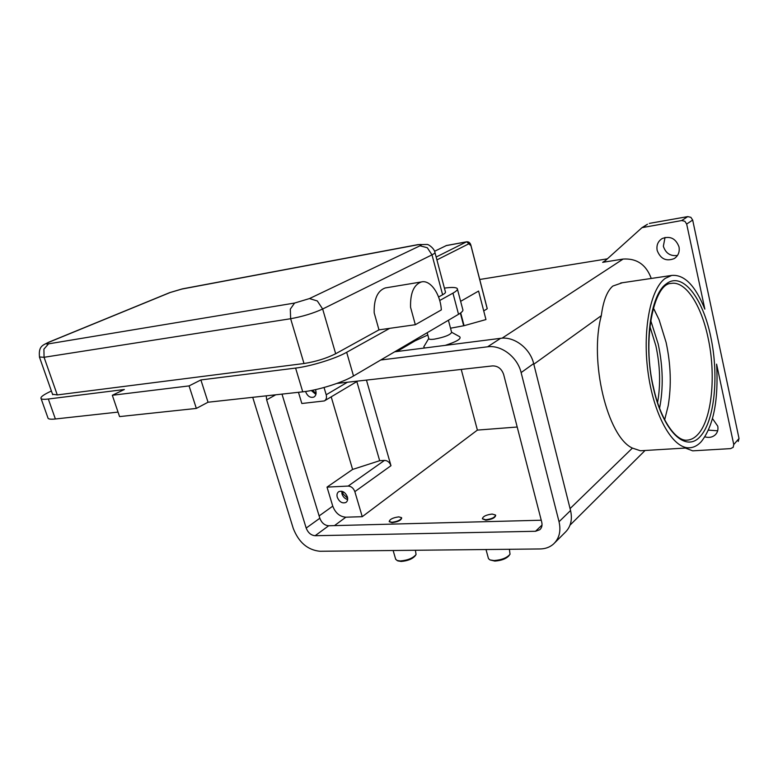 <?xml version="1.0" encoding="UTF-8"?>
<svg xmlns="http://www.w3.org/2000/svg" width="778" height="778" viewBox="0 0 778 778"><rect width="100%" height="100%" fill="white"/><g stroke="black" fill="none" stroke-linecap="round" stroke-linejoin="round"><path stroke-width="1.17" d="M470.807 245.119L487.164 308.565M427.812 335.007L415.18 340.793L396.955 351.52M311.288 390.507L315.907 394.436M315.401 389.661L315.78 390.702C316.52 393.717 315.887 395.846 313.865 397.072C310.305 398.064 307.573 396.303 305.657 391.811L305.56 391.47M312.318 390.313L316.101 393.24M341.736 491.229L341.989 493.952C343.059 496.928 344.936 498.786 347.63 499.534M347.377 496.86C348.029 499.408 347.552 501.275 345.938 502.452C342.281 503.716 339.393 501.995 337.282 497.298C336.611 494.73 337.098 492.853 338.751 491.667C342.398 490.441 345.276 492.173 347.377 496.86M342.855 491.589L343.03 493.904L347.659 498.358M410.57 307.3C410.181 293.15 413.779 284.699 421.365 281.947C430.312 279.516 440.436 293.996 441.34 309.907L415.326 324.718L410.57 307.3M52.544 394.261L57.28 394.923L304.004 363.521C315.819 361.653 326.371 358.395 335.678 353.737L378.974 329.862L374.189 312.834C373.848 298.985 377.554 290.68 385.295 287.938L386.335 287.763M428.775 338.566L428.843 338.809C429.32 339.441 431.109 339.568 434.202 339.179C444.501 337.214 450.306 334.939 451.629 332.371L448.41 320.254M451.6 332.255L459.633 336.68C461.714 338.683 456.929 341.571 445.269 345.364M486.007 549.521L488.487 558.662L490.023 559.936L494.03 560.549C501.606 559.985 506.945 557.884 510.037 554.257L509.395 549.278M490.023 559.936L494.837 561.074C501.654 560.568 506.459 558.682 509.24 555.414M492.192 514.054C486.182 514.822 482.914 516.388 482.389 518.77L485.705 519.753C491.745 518.984 495.032 517.419 495.557 515.036L492.192 514.054M495.664 515.454C495.139 517.837 491.861 519.412 485.822 520.171L482.428 518.848M415.403 550.27L416.074 554.51C413.03 558.157 407.769 560.306 400.281 560.957L397.052 560.491L395.623 559.032M415.685 555.113L415.335 555.648C412.603 558.935 407.866 560.87 401.127 561.453L397.821 560.85M391.908 522.291L389.195 521.513C389.797 519.218 393.007 517.671 398.822 516.874L401.565 517.662C400.962 519.957 397.743 521.493 391.908 522.291M401.633 517.885L401.681 518.051C401.078 520.346 397.859 521.892 392.024 522.69L389.243 521.678M653.355 308.01L659.131 319.836L666.114 342.456C670.831 364.512 671.521 385.606 668.195 405.727L664.665 419.77M657.585 402.537C660.726 384.556 660.162 365.66 655.883 345.831L649.873 326.381M733.761 444.549L716.596 364.143C718.648 400.184 713.543 426.023 701.26 441.661C697.778 445.415 693.966 447.457 689.823 447.778C673.592 449.353 654.648 417.708 648.395 374.85C641.996 332.06 650.097 288.949 665.297 278.339L671.696 275.431C684.251 274.294 695.299 285.516 704.839 309.109L686.673 224.045L692.673 220.048L739.022 438.481L733.761 444.549L733.177 447.331L730.61 448.614L692.702 450.841L685.34 448.05M689.823 447.778L640.42 450.763L632.407 448.089C607.472 436.925 588.965 361.002 601.306 315.683C603.232 300.882 607.073 291.011 612.821 286.061L622.342 282.745M651.254 278.456C646.187 264.685 636.812 258.218 623.12 259.055L602.658 262.342L604.389 261.515L642.006 227.653L681.713 220.553L684.854 221.283L686.673 224.045M642.988 227.332L646.936 224.589M692.673 220.048L690.864 217.325L687.752 216.605L681.713 220.553M738.225 441.476L739.022 438.481M712.502 418.583L717.744 426.149C718.395 429.563 717.598 432.432 715.352 434.756C712.522 437.314 709.04 438.004 704.926 436.847M657.167 250.428C656.292 245.206 657.974 241.238 662.204 238.525C670.189 235.676 675.79 238.457 679.009 246.889C679.846 251.946 678.26 255.845 674.273 258.568C666.192 261.68 660.493 258.967 657.167 250.428M665.034 237.446L663.352 246.247C665.705 253.307 670.422 256.38 677.502 255.447M708.476 430.137L717.656 430.798M479.725 279.487L607.336 258.841M649.319 223.393L687.752 216.605M424.496 348.019L423.786 346.813L424.214 346.093M450.53 328.209L464.067 325.7L485.958 319.564L478.587 291.06L460.634 301.339M461.237 369.433L477.391 430.098L517.195 427.015M356.839 381.57L379.674 460.702L352.609 469.435L331.204 396.848M366.457 380.102L390.974 465.701C389.71 462.317 387.551 460.547 384.507 460.401L379.674 460.702M477.391 430.098L362.247 516.689L354.846 491.638C353.494 488.127 351.267 486.269 348.165 486.065L327.023 487.116L352.609 469.435M438.568 296.992L442.614 294.765C444.899 293.481 445.833 292.518 445.405 291.867L434.99 252.636M51.397 391.013C43.471 394.679 40.038 397.227 41.117 398.667C41.954 399.377 44.356 399.493 48.324 399.017L124.354 389.506L112.324 395.273L189.064 385.907L200.889 379.936L295.601 368.082C310.743 366.312 335.688 358.59 346.667 352.298L389.72 328.335L415.326 324.718M389.72 328.335L378.974 329.862M439.716 300.512L452.952 293.141C456.511 291.137 457.95 289.611 457.279 288.58C456.103 287.267 451.804 287.111 444.413 288.113M47.837 417.611L48.119 418.408C48.985 419.206 51.406 419.4 55.384 418.982L118.042 412.097M200.889 379.936L208.037 402.226L302.739 391.83C317.871 390.303 342.67 382.543 353.513 375.988L458.534 314.302C462.054 312.202 463.464 310.587 462.764 309.44L457.445 289.212M112.324 395.273L119.569 416.6L196.348 408.421L208.037 402.226M189.064 385.907L196.348 408.421M380.705 360.01L487.602 346.803C501.295 344.732 517.516 357.102 521.124 372.594L559.042 521.737C561.142 531.131 559.265 538.6 553.391 544.133C549.764 547.255 545.339 548.86 540.107 548.957L319.914 551.271C307.611 550.007 298.723 542.373 293.248 528.379L252.724 397.315M336.864 383.428L492.562 365.903C497.93 365.893 501.625 368.753 503.648 374.471L541.741 522.164C542.461 525.364 541.809 527.892 539.767 529.75L535.517 531.277L315.139 535.711C311.015 535.322 308.03 532.774 306.182 528.058L266.659 399.873L266.241 395.837M394.67 351.812L500.604 338.323C514.161 336.222 530.149 348.34 533.659 363.598L570.556 510.514C572.608 519.772 570.712 527.153 564.886 532.658L554.996 542.538M281.996 394.106L319.836 518.245C321.645 522.894 324.591 525.403 328.686 525.763L541.235 520.219M324.047 387.502L326.196 394.767C326.906 397.675 326.293 399.727 324.348 400.933L301.835 403.5L298.46 392.297M362.247 516.689L345.86 517.195C339.772 516.689 335.406 513.013 332.76 506.147L327.023 487.116M486.97 308.944L483.721 310.899M460.693 312.892L464.067 325.7M446.436 245.517L434.571 251.284M659.569 408.207C663.498 388.037 663.031 366.613 658.178 343.915L650.68 320.41M436.925 259.901L468.901 243.767L470.583 245.42M487.232 308.623L470.885 245.187C470.184 242.775 468.784 241.657 466.683 241.793L468.901 243.767M414.937 339.908L415.18 340.793M48.537 343.847L43.908 349.147L44.064 357.287L290.641 318.727L290.311 309.119L294.59 303.05L48.537 343.847C45.357 344.265 45.688 343.652 49.539 341.98L170.285 292.47L182.84 288.784M181.653 289.105L417.164 244.885C421.618 244.136 422.58 244.438 420.032 245.79L309.479 298.567L294.59 303.05M418.233 244.574L417.164 244.885M49.539 341.98L48.304 342.388M170.285 292.47L169.079 292.878M304.004 363.521L290.641 318.727C302.477 316.578 313.155 313.339 322.656 309.012L431.994 254.844L427.297 247.735L420.032 245.79M335.678 353.737L322.656 309.012L317.327 300.96L309.479 298.567M653.666 388.241C641.655 340.005 653.977 283.639 670.918 283.445C685.369 280.42 701.202 304.84 708.029 337.652C716.334 375.122 711.938 420.062 697.623 434.698C694.501 438.004 691.088 439.813 687.392 440.115C676.539 441.894 660.823 421.024 653.676 388.29M710.752 336.786C702.816 297.848 682.413 271.327 666.483 283.746C650.214 294.298 643.27 345.724 653.51 388.582C663.284 431.858 685.758 452.815 700.142 436.594C714.681 420.976 719.096 375.502 710.752 336.786M605.43 260.572L602.658 262.342M502.073 338.177L623.12 259.055M570.08 508.588L632.407 448.089M533.815 364.221L601.306 315.683M348.165 486.065L384.507 460.401M354.846 491.638L390.974 465.701M39.415 356.985L44.064 357.287L57.28 394.923M442.614 294.765L431.994 254.844C434.328 253.677 435.301 252.831 434.912 252.315C434.202 248.318 428.406 244.175 427.005 244.457L417.805 244.652L182.363 288.871L169.672 292.635L48.917 342.135C42.926 345.286 38.239 345.763 39.542 357.345L52.7 394.709M48.324 399.017L55.384 418.982M295.601 368.082L302.739 391.83M346.667 352.298L353.513 375.988M452.952 293.141L458.534 314.302M500.604 338.323L487.602 346.803M570.556 510.514L559.042 521.737M533.659 363.598L521.124 372.594M275.723 394.796L266.659 399.873M319.836 518.245L306.182 528.058M328.686 525.763L315.139 535.711M542.023 525.053L535.517 531.277M332.76 506.147L319.126 515.921M326.196 394.767L347.416 382.241M345.86 517.195L334.462 525.617M463.678 325.749L460.362 313.135M446.008 245.654L466.392 241.9L436.157 257.032M385.295 287.938L421.365 281.947M398.229 561.035L397.052 560.491M393.133 550.503L395.739 559.45M653.977 309.099L659.131 319.836M671.696 275.431L620.669 282.988M647.471 224.239L641.918 227.701M675.469 257.713L674.273 258.568M645.069 450.481L570.031 525.131M664.675 419.731L668.195 405.727M428.756 338.479L423.786 346.813M428.843 338.809L427.19 332.712M41.117 398.667L48.119 418.408M324.718 400.709L357.647 381.094M446.3 245.547L466.683 241.793"/></g></svg>
